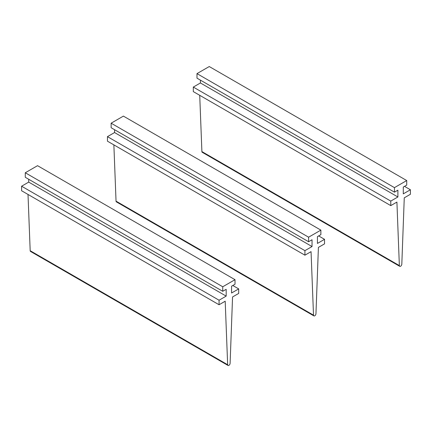 <?xml version="1.0" encoding="UTF-8"?>
<svg xmlns="http://www.w3.org/2000/svg" width="432" height="432" viewBox="0 0 432 432"><rect width="100%" height="100%" fill="white"/><g stroke="black" fill="none" stroke-linecap="round" stroke-linejoin="round"><path stroke-width="0.65" d="M200.421 80.141L200.421 82.971L193.309 87.08L193.309 91.611L390.776 205.616L396.911 202.079L399.362 265.588A1.733 0.999 120 0 0 399.719 266.317A1.733 0.999 120 0 0 401.031 265.88A1.733 0.999 120 0 0 401.814 264.173L404.266 197.829L410.4 194.287L410.4 189.756L403.288 193.865L403.288 187.067L406.723 185.085L406.723 180.549L394.454 187.634L196.987 73.624L209.255 66.544L406.723 180.549M199.724 95.315L201.895 151.578A1.733 0.999 120 0 0 202.257 152.312L399.719 266.317M404.514 186.359L410.4 189.756M200.421 82.971L397.888 196.981L397.888 190.183L394.454 192.164L196.987 78.16L196.987 73.624M394.454 192.164L394.454 187.634M193.309 87.08L390.776 201.085L397.888 196.981M390.776 205.616L390.776 201.085M114.566 129.708L114.566 132.543L107.455 136.647L107.455 141.178L304.922 255.188L311.056 251.645L313.508 315.155A1.733 0.999 120 0 0 313.864 315.889A1.733 0.999 120 0 0 315.176 315.446A1.733 0.999 120 0 0 315.959 313.74L318.411 247.396L324.545 243.859L324.545 239.323L317.434 243.432L317.434 236.633L320.868 234.652L320.868 230.121L308.599 237.2L111.132 123.196L123.401 116.111L320.868 230.121M113.87 144.882L116.041 201.15A1.733 0.999 120 0 0 116.397 201.879L313.864 315.889M318.659 235.926L324.545 239.323M114.566 132.543L312.034 246.548L312.034 239.749L308.599 241.731L111.132 127.726L111.132 123.196M308.599 241.731L308.599 237.2M107.455 136.647L304.922 250.652L312.034 246.548M304.922 255.188L304.922 250.652M28.712 179.275L28.712 182.11L21.6 186.214L21.6 190.75L219.067 304.754L225.196 301.212L227.653 364.721A1.733 0.999 120 0 0 228.01 365.456A1.733 0.999 120 0 0 229.322 365.018A1.733 0.999 120 0 0 230.105 363.307L232.556 296.962L238.691 293.425L238.691 288.895L231.579 292.999L231.579 286.2L235.013 284.218L235.013 279.688L222.745 286.767L25.277 172.762L37.546 165.683L235.013 279.688M28.01 194.449L30.186 250.717A1.733 0.999 120 0 0 30.542 251.451L228.01 365.456M232.805 285.493L238.691 288.895M28.712 182.11L226.179 296.114L226.179 289.316L222.745 291.298L25.277 177.293L25.277 172.762M222.745 291.298L222.745 286.767M21.6 186.214L219.067 300.224L226.179 296.114M219.067 304.754L219.067 300.224M201.895 151.578L399.362 265.588M116.041 201.15L313.508 315.155M30.186 250.717L227.653 364.721"/></g></svg>
